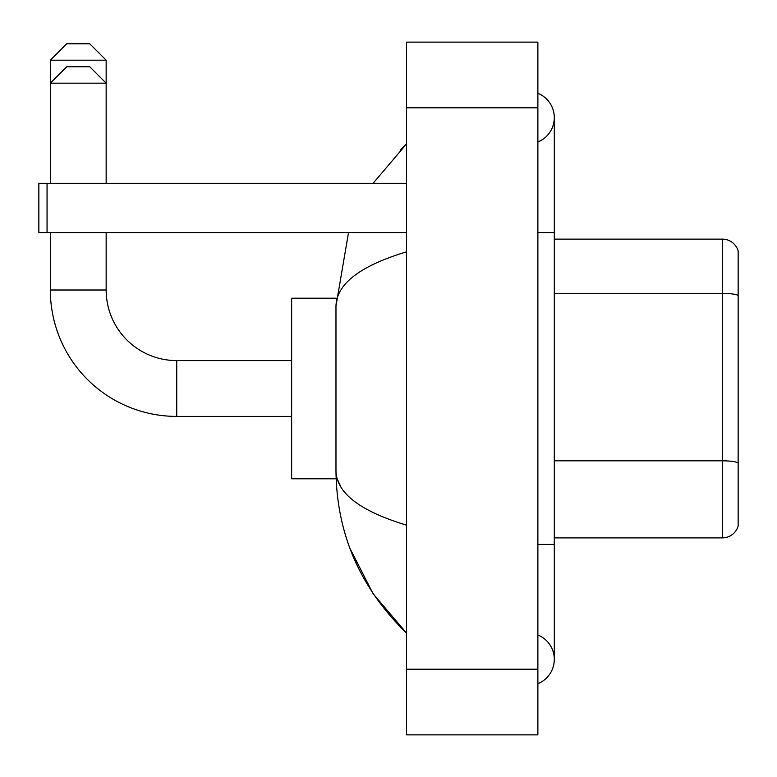 <?xml version="1.0" encoding="UTF-8"?>
<svg xmlns="http://www.w3.org/2000/svg" width="777" height="777" viewBox="0 0 777 777"><rect width="100%" height="100%" fill="white"/><g stroke="black" fill="none" stroke-linecap="round" stroke-linejoin="round"><path stroke-width="1.17" d="M738.15 250.942A16.414 16.414 0 0 0 722.387 239.122A16.414 16.414 0 0 1 738.15 250.942L738.15 526.058A16.414 16.414 0 0 1 722.387 537.878L554.292 537.878M738.15 295.658L738.15 295.435A16.414 2.846 180 0 0 722.387 293.376L722.387 239.122L554.292 239.122M537.878 544.444L554.292 544.444L554.292 117.648A26.263 26.263 0 0 1 537.878 141.997A26.263 26.263 0 0 0 537.878 93.298A26.263 26.263 0 0 1 554.292 117.648A26.263 26.263 0 0 0 537.878 93.298A26.263 26.263 0 0 1 554.292 117.648M537.878 683.702A26.263 26.263 0 0 0 537.878 635.003A26.263 26.263 0 0 1 537.878 683.702A26.263 26.263 0 0 0 554.292 659.352A26.263 26.263 0 0 1 537.878 683.702M406.556 251.835C360.13 265.831 336.596 283.916 335.975 306.089L335.975 470.911C336.499 493.007 360.023 511.091 406.556 525.165M406.556 734.867L537.878 734.867L537.878 42.133L406.556 42.133L406.556 734.867M335.975 306.089L348.523 232.556M373.096 183.304L406.556 143.91L373.096 183.304M349.961 548.416L373.115 593.735L406.556 633.09C360.198 588.092 336.674 534.032 335.975 470.911M340.899 486.994L337.14 478.787M291.647 416.404L176.738 416.404L176.738 360.596A70.59 70.59 0 0 1 106.158 290.006L106.158 232.556M66.754 43.774L89.734 43.774L106.158 60.188L50.34 60.188L66.754 43.774M106.158 183.304L106.158 83.168L50.34 83.168L66.754 66.754L89.734 66.754L106.158 83.168L106.158 60.188M50.34 183.304L50.34 60.188M176.738 416.404A126.398 126.398 0 0 1 50.34 290.006L50.34 232.556M291.647 360.596L176.738 360.596A70.59 70.59 0 0 1 106.158 290.006L50.34 290.006M336.111 298.213L291.647 298.213L291.647 478.787L336.111 478.787M47.057 232.556L38.85 232.556L38.85 183.304L47.057 183.304L47.057 232.556L406.556 232.556M406.556 183.304L47.057 183.304M738.15 462.869A16.414 2.846 180 0 0 722.387 460.819L722.387 293.376L554.292 293.376M722.387 537.878L722.387 460.819L554.292 460.819M537.878 232.556L554.292 232.556M406.556 669.201L537.878 669.201M406.556 107.799L537.878 107.799M554.292 544.444L554.292 659.352M406.556 143.91L400.845 149.427M406.556 633.09L400.845 627.573"/></g></svg>
